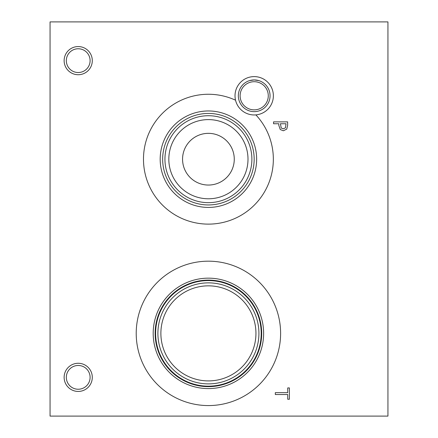 <?xml version="1.0" encoding="UTF-8"?>
<svg xmlns="http://www.w3.org/2000/svg" width="438" height="438" viewBox="0 0 438 438"><rect width="100%" height="100%" fill="white"/><g stroke="black" fill="none" stroke-linecap="round" stroke-linejoin="round"><path stroke-width="0.66" d="M50.058 21.9L387.942 21.9L387.942 416.1L50.058 416.1L50.058 21.9M285.477 127.808L286.014 123.746L280.402 123.746L281.245 128.027L283.331 128.827L285.477 127.808M286.753 129.101L283.391 130.776L280.265 129.544L278.803 125.334L278.803 123.746L273.553 123.746L273.553 121.873L287.635 121.873L287.635 125.41L286.753 129.101M235.534 100.198A19.173 19.173 0 0 1 254.199 76.612A19.173 19.173 0 0 1 273.35 94.942A19.173 19.173 0 0 1 255.874 114.887A64.928 64.928 0 0 1 231.105 220.029A64.928 64.928 0 0 1 143.527 156.793A64.928 64.928 0 0 1 235.534 100.198A19.173 19.173 0 0 0 255.874 114.887M136.218 333.373A72.193 72.193 0 0 1 208.411 261.179A72.193 72.193 0 0 1 280.61 333.373A72.193 72.193 0 0 1 208.411 405.572A72.193 72.193 0 0 1 136.218 333.373M78.216 391.435A14.076 14.076 0 0 1 64.134 377.353A14.076 14.076 0 0 1 78.216 363.277A14.076 14.076 0 0 1 92.292 377.353A14.076 14.076 0 0 1 78.216 391.435M78.216 74.723A14.076 14.076 0 0 1 64.134 60.647A14.076 14.076 0 0 1 78.216 46.565A14.076 14.076 0 0 1 92.292 60.647A14.076 14.076 0 0 1 78.216 74.723M275.316 394.529L275.316 392.656L287.728 392.656L287.728 387.931L289.392 387.931L289.392 399.248L287.728 399.248L287.728 394.529L275.316 394.529M249.589 80.614L254.199 79.93L258.803 80.614M254.199 81.703A14.076 14.076 0 0 1 266.386 102.826A14.076 14.076 0 0 1 242.006 102.826A14.076 14.076 0 0 1 254.199 81.703M254.199 79.93A15.85 15.85 0 0 0 240.467 103.713A15.85 15.85 0 0 0 267.925 103.713A15.85 15.85 0 0 0 254.199 79.93M208.411 133.344A25.853 25.853 0 0 0 186.024 172.123A25.853 25.853 0 0 0 230.804 172.123A25.853 25.853 0 0 0 208.411 133.344M208.411 119.607A39.59 39.59 0 0 1 242.696 178.989A39.59 39.59 0 0 1 174.127 178.989A39.59 39.59 0 0 1 208.411 119.607M208.411 115.72A43.477 43.477 0 0 0 170.765 180.932A43.477 43.477 0 0 0 246.063 180.932A43.477 43.477 0 0 0 208.411 115.72M208.411 113.437A45.755 45.755 0 0 1 248.039 182.071A45.755 45.755 0 0 1 168.789 182.071A45.755 45.755 0 0 1 208.411 113.437M208.411 110.962A48.235 48.235 0 0 0 166.643 183.308A48.235 48.235 0 0 0 250.186 183.308A48.235 48.235 0 0 0 208.411 110.962M208.411 285.844A47.528 47.528 0 0 1 249.572 357.14A47.528 47.528 0 0 1 167.25 357.14A47.528 47.528 0 0 1 208.411 285.844M208.411 282.86A50.512 50.512 0 0 0 164.666 358.629A50.512 50.512 0 0 0 252.157 358.629A50.512 50.512 0 0 0 208.411 282.86M261.207 333.373A52.795 52.795 0 0 1 208.411 386.168A52.795 52.795 0 0 1 155.616 333.373A52.795 52.795 0 0 1 208.411 280.577A52.795 52.795 0 0 1 261.207 333.373M153.196 333.373A55.215 55.215 0 0 1 208.411 278.157A55.215 55.215 0 0 1 263.627 333.373A55.215 55.215 0 0 1 208.411 388.588A55.215 55.215 0 0 1 153.196 333.373M155.14 333.373A53.272 53.272 0 0 1 208.411 280.101A53.272 53.272 0 0 1 261.689 333.373A53.272 53.272 0 0 1 208.411 386.65A53.272 53.272 0 0 1 155.14 333.373M78.216 365.473A11.881 11.881 0 0 0 67.923 383.299A11.881 11.881 0 0 0 88.503 383.299A11.881 11.881 0 0 0 78.216 365.473M78.216 48.76A11.881 11.881 0 0 0 67.923 66.587A11.881 11.881 0 0 0 88.503 66.587A11.881 11.881 0 0 0 78.216 48.76"/></g></svg>
